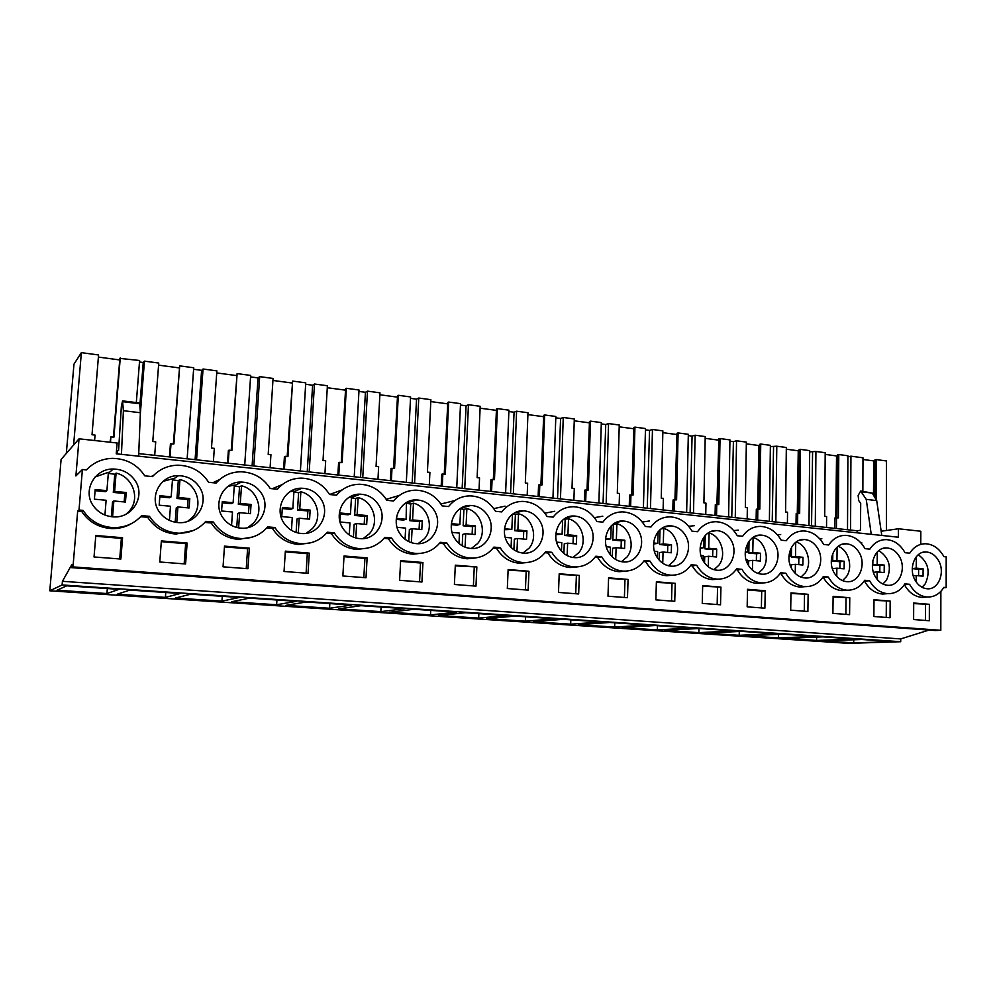 <?xml version="1.0" encoding="UTF-8"?>
<svg xmlns="http://www.w3.org/2000/svg" width="996" height="996" viewBox="0 0 996 996"><rect width="100%" height="100%" fill="white"/><g stroke="black" fill="none" stroke-linecap="round" stroke-linejoin="round"><path stroke-width="1.49" d="M82.407 469.527L79.008 510.014L77.676 511.085L72.982 566.911L71.6 567.658L71.861 564.508L62.424 581.315L62.113 584.951L49.8 590.802L61.105 459.442L79.033 438.813L75.895 475.939L82.407 469.527L86.428 469.925C93.375 462.58 102.015 458.72 112.361 458.359C126.368 458.621 137.162 464.447 144.744 475.827L152.5 476.611C159.236 469.29 167.652 465.481 177.749 465.194C191.095 465.543 201.391 471.245 208.65 482.288L216.12 483.048C222.643 475.764 230.823 472.004 240.659 471.78C253.395 472.204 263.243 477.769 270.215 488.513L277.411 489.235C283.736 482.014 291.679 478.304 301.253 478.13C313.429 478.603 322.866 484.056 329.564 494.514L336.511 495.211C342.624 488.04 350.343 484.392 359.656 484.255C371.309 484.766 380.36 490.107 386.822 500.303L393.532 500.988C399.446 493.867 406.928 490.269 415.979 490.169C427.16 490.704 435.862 495.946 442.1 505.893L448.574 506.553C454.3 499.494 461.559 495.946 470.349 495.884C481.093 496.431 489.472 501.573 495.498 511.297L501.747 511.919C507.275 504.947 514.322 501.436 522.863 501.399C533.196 501.959 541.264 507.001 547.09 516.513L553.141 517.123C558.495 510.213 565.317 506.752 573.621 506.727C583.556 507.313 591.35 512.243 597.002 521.555L602.854 522.141C608.021 515.306 614.632 511.894 622.712 511.894C632.286 512.479 639.806 517.322 645.284 526.436L650.948 527.009C655.941 520.248 662.365 516.862 670.208 516.887C679.446 517.472 686.717 522.228 692.021 531.167L697.511 531.715C702.342 525.029 708.567 521.692 716.199 521.717C725.113 522.315 732.147 526.984 737.301 535.736L742.618 536.284C747.286 529.66 753.325 526.361 760.745 526.398C769.348 526.996 776.158 531.59 781.175 540.181L786.33 540.704C790.849 534.155 796.713 530.893 803.921 530.943C812.238 531.528 818.837 536.047 823.717 544.476L828.722 544.986C833.079 538.512 838.769 535.3 845.791 535.35C853.833 535.935 860.233 540.367 864.989 548.647L869.832 549.145C874.052 542.733 879.58 539.558 886.403 539.62C894.196 540.206 900.409 544.563 905.028 552.705L909.734 553.178C913.818 546.841 919.183 543.704 925.832 543.766C933.377 544.351 939.402 548.634 943.909 556.627L946.2 556.864L946.163 587.565L943.872 587.366C939.701 594.027 934.111 597.239 927.127 597.027C919.856 596.293 914.004 592.047 909.585 584.291L904.866 583.88C900.558 590.628 894.794 593.877 887.598 593.653C880.103 592.906 874.09 588.599 869.558 580.718L864.702 580.282C860.233 587.117 854.294 590.416 846.874 590.18C839.142 589.42 832.955 585.038 828.311 577.033L823.306 576.584C818.675 583.507 812.537 586.843 804.893 586.607C796.925 585.822 790.55 581.365 785.794 573.223L780.627 572.762C775.822 579.784 769.485 583.17 761.616 582.909C753.374 582.112 746.826 577.58 741.933 569.301L736.604 568.828C731.624 575.937 725.076 579.373 716.958 579.112C708.455 578.29 701.694 573.671 696.677 565.255L691.174 564.757C686.007 571.978 679.235 575.451 670.856 575.178C662.066 574.343 655.094 569.65 649.94 561.072L644.263 560.561C638.909 567.882 631.9 571.393 623.259 571.119C614.159 570.272 606.975 565.479 601.671 556.764L595.795 556.229C590.242 563.649 582.996 567.21 574.07 566.923C564.657 566.064 557.225 561.184 551.784 552.294L545.708 551.759C539.932 559.266 532.437 562.877 523.211 562.591C513.475 561.707 505.794 556.739 500.191 547.688L493.904 547.115C487.916 554.747 480.147 558.407 470.622 558.109C460.513 557.212 452.582 552.133 446.806 542.907L440.307 542.322C434.069 550.053 426.027 553.764 416.179 553.465C405.708 552.543 397.491 547.377 391.528 537.965L384.805 537.367C378.318 545.198 369.989 548.97 359.805 548.659C348.924 547.725 340.42 542.447 334.27 532.848L327.298 532.225C320.563 540.168 311.922 543.99 301.377 543.679C290.085 542.733 281.27 537.342 274.921 527.531L267.687 526.884C260.678 534.952 251.727 538.824 240.808 538.525C229.068 537.541 219.904 532.051 213.343 522.029L205.836 521.356C198.553 529.536 189.265 533.47 177.973 533.159C165.734 532.175 156.223 526.56 149.437 516.314L141.644 515.617C134.062 523.896 124.425 527.892 112.722 527.594C99.974 526.598 90.088 520.858 83.054 510.375L81.697 511.446C88.681 521.854 98.504 527.556 111.178 528.552L112.722 527.594M151.33 476.499L153.994 475.03M212.895 482.711L219.668 479.512M272.269 488.725L282.242 484.591M329.589 494.514L342.039 489.957M386.211 499.32L399.371 495.41M440.917 504.013L453.703 500.864M493.779 508.645L505.059 506.142M519.924 511.085L520.547 511.533M544.912 513.189L554.722 511.259M594.375 517.646L602.804 516.202M642.283 522.029L649.38 520.995M688.697 526.324L694.498 525.651M733.703 530.557L738.248 530.146M777.353 534.715L780.677 534.528M819.745 538.824L821.849 538.761M860.918 542.882L861.826 542.882M920.765 544.376L920.814 531.242L898.429 528.776L881.174 531.229M79.033 438.813L117.117 442.996L116.246 453.803L898.38 537.218L898.429 528.776M116.457 451.225L118.586 450.391L121.338 406.717L122.545 400.89L123.392 410.701L121.45 454.363M138.743 453.616L857.145 530.768L860.444 530.295L860.706 503.378L858.664 500.502L858.141 495.448L860.681 491.053L866.234 499.357L871.239 534.317M49.8 590.802L848.604 643.354L900.708 641.71L62.113 584.951M106.933 593.541L119.047 589.333L66.707 585.81L57.046 590.242L106.933 593.541L107.331 588.549M739.194 635.311L775.697 633.68L741.46 631.364L705.927 633.12L739.194 635.311L739.269 631.476M816.035 636.407L778.411 637.913L746.066 635.772L782.769 634.153L816.035 636.407M456.654 612.129L430.496 614.918L389.548 612.216L414.099 609.266L456.654 612.129M380.833 611.631L405.036 608.656L361.05 605.68L338.565 608.842L380.833 611.631L381.082 607.037M525.353 621.18L554.996 618.777L515.094 616.076L486.845 618.64L525.353 621.18L525.527 616.785M478.653 618.105L506.603 615.503L465.418 612.727L438.95 615.478L478.653 618.105L478.852 613.636M221.934 601.136L175.333 598.061L190.684 594.176L239.414 597.463L221.934 601.136L222.27 596.305M165.398 597.401L180.288 593.479L129.816 590.068L117.204 594.214L165.398 597.401L165.772 592.495M329.564 608.245L351.688 605.045L306.208 601.982L285.927 605.369L329.564 608.245L329.838 603.576M276.627 604.746L231.545 601.771L249.448 598.148L296.509 601.323L276.627 604.746L276.938 600.003M691.398 627.99L657.36 629.908L622.127 627.58L655.057 625.538L691.398 627.99M698.856 632.647L664.631 630.393L698.906 628.488L734.177 630.879L698.856 632.647L698.955 628.501M570.658 624.181L533.296 621.716L563.213 619.325L601.87 621.94L570.658 624.181L570.82 619.848M614.644 627.082L647.325 625.015L609.851 622.475L578.365 624.691L614.644 627.082L614.781 622.811M816.571 640.428L855.215 639.046L822.895 636.867L785.097 638.349L816.571 640.428L816.608 637.116M853.697 642.881L823.07 640.864L861.889 639.494L893.3 641.623L853.697 642.881L853.721 639.781M62.424 581.315L900.72 638.922L900.708 641.71M929.044 630.07L900.72 638.922M71.6 567.658L935.232 630.53L940.809 630.294L940.871 591.35M72.982 566.911L940.809 630.294M887.436 593.666L882.493 594.052C875.023 593.317 869.035 589.022 864.516 581.191L869.558 580.718M847.086 590.192L841.906 590.616C834.2 589.856 828.037 585.486 823.406 577.531L828.311 577.033M822.721 577.468L823.406 577.531M805.453 586.632L800.062 587.055C792.119 586.283 785.769 581.851 781.038 573.758L785.794 573.223M780.017 573.659L781.038 573.758M762.55 582.959L756.935 583.395C748.731 582.61 742.194 578.091 737.339 569.861L741.933 569.301M735.969 569.737L737.339 569.861M718.315 579.149L712.439 579.622C703.973 578.813 697.237 574.219 692.245 565.84L696.677 565.255M690.514 565.691L692.245 565.84M672.723 575.215L666.523 575.713C657.771 574.891 650.824 570.222 645.694 561.694L649.94 561.072M643.578 561.507L645.694 561.694M625.7 571.144L619.114 571.692C610.062 570.845 602.904 566.089 597.625 557.411L601.671 556.764M595.085 557.187L597.625 557.411M577.194 566.923L570.135 567.533C560.773 566.674 553.378 561.819 547.949 552.979L551.784 552.294M544.974 552.718L547.949 552.979M527.145 562.528L519.514 563.238C509.803 562.354 502.171 557.411 496.581 548.41L500.191 547.688M493.132 548.099L496.581 548.41M475.515 557.959L467.149 558.781C457.102 557.885 449.196 552.855 443.457 543.679L446.806 542.907M439.497 543.318L443.457 543.679M422.254 553.166L412.966 554.187C402.546 553.266 394.379 548.136 388.452 538.774L391.528 537.965M383.97 538.375L388.452 538.774M367.35 548.136L356.879 549.419C346.06 548.485 337.594 543.243 331.481 533.694L334.27 532.848M326.427 533.246L331.481 533.694M310.802 542.783L298.763 544.488C287.533 543.53 278.756 538.189 272.443 528.44L274.921 527.531M266.779 527.93L272.443 528.44M252.673 537.006L238.53 539.371C226.839 538.4 217.738 532.947 211.214 522.987L213.343 522.029M204.89 522.427L211.214 522.987M193.075 530.607L176.043 534.055C163.879 533.084 154.43 527.507 147.682 517.322L149.437 516.314M140.66 516.7L147.682 517.322M132.231 523.174C125.87 527.071 118.848 528.864 111.178 528.552M77.676 511.085L81.697 511.446M926.442 597.077L921.898 597.401C914.652 596.679 908.825 592.458 904.418 584.739L909.585 584.291M122.558 537.716L120.865 559.03L94.035 556.976L95.803 535.512L122.558 537.716L121.363 538.375L95.741 536.259M367.113 557.897L344.031 555.992L342.861 575.974L366.005 577.742L367.113 557.897L364.91 558.42L343.981 556.702M249.324 548.174L224.498 546.132L223.054 566.824L247.942 568.728L249.324 548.174L247.581 548.759L246.249 568.591M187.124 543.044L185.592 563.973L159.771 561.993L161.364 540.915L187.124 543.044L185.642 543.667L161.302 541.662M890.163 601.074L890.051 617.744L873.865 616.499L874.002 599.741L890.163 601.074L874.002 600.327M765.214 590.765L747.51 589.296L747.162 606.838L764.891 608.183L765.214 590.765L761.703 591.089L761.392 607.921M808.13 594.301L807.881 611.469L790.687 610.162L790.973 592.881L808.13 594.301L790.961 593.492M309.283 553.129L308.038 573.31L284.047 571.48L285.354 551.149L309.283 553.129L307.303 553.676L285.304 551.871M476.847 566.961L475.976 586.134L454.4 584.49L455.321 565.18L476.847 566.961L455.284 565.865M422.939 562.503L400.641 560.673L399.608 580.307L421.943 582.013L422.939 562.503L420.524 563.001L419.553 581.826M720.93 587.105L720.531 604.796L702.242 603.402L702.666 585.598L720.93 587.105L702.653 586.221M628.065 579.435L627.492 597.7L607.983 596.206L608.593 577.829L628.065 579.435L608.568 578.477M675.238 583.332L656.389 581.776L655.866 599.866L674.753 601.31L675.238 583.332L656.364 582.411M579.323 575.414L578.664 593.965L558.495 592.433L559.204 573.758L579.323 575.414L559.179 574.418M528.951 571.256L528.179 590.118L507.325 588.524L508.134 569.538L528.951 571.256L508.109 570.21M849.762 597.737L849.588 614.657L832.905 613.374L833.117 596.367L849.762 597.737L833.104 596.965M929.38 604.311L913.693 603.016L913.618 619.537L929.33 620.745L929.38 604.311L913.693 603.601M79.008 510.014L83.054 510.375M134.821 480.209C146.038 495.386 132.916 518.356 113.544 516.874C105.028 516.314 98.28 512.629 93.325 505.819C82.232 490.904 94.62 468.406 113.283 469.029C122.408 469.24 129.58 472.976 134.821 480.209M875.496 576.995C867.939 565.155 875.173 546.841 886.813 547.949C891.918 548.335 896.064 551.112 899.251 556.303C906.783 568.168 899.5 586.582 887.648 585.287C882.68 584.826 878.634 582.062 875.496 576.995M261.052 492.783C271.634 507.437 259.508 529.698 241.48 528.179C233.649 527.631 227.437 524.095 222.818 517.596C212.31 503.129 223.913 481.23 241.381 482.064C249.672 482.375 256.233 485.936 261.052 492.783M320.749 498.722C331.033 513.127 319.392 535.039 301.987 533.532C294.467 532.972 288.479 529.523 284.022 523.174C273.788 508.931 284.993 487.33 301.9 488.239C309.831 488.563 316.118 492.061 320.749 498.722M792.131 569.413C784.213 557.212 791.994 538.413 804.332 539.521C809.773 539.907 814.18 542.795 817.554 548.174C825.447 560.399 817.592 579.336 805.017 577.979C799.738 577.506 795.443 574.655 792.131 569.413M859.013 552.307C866.719 564.346 859.162 583.009 846.949 581.689C841.844 581.228 837.673 578.415 834.449 573.26C826.717 561.246 834.212 542.683 846.202 543.804C851.468 544.19 855.738 547.016 859.013 552.307M508.01 543.555C498.809 530.183 508.508 509.765 523.348 510.836C530.084 511.209 535.475 514.434 539.508 520.497C548.709 533.956 538.786 554.585 523.585 553.116C517.123 552.593 511.932 549.406 508.01 543.555M199.113 486.608C210.007 501.523 197.395 524.133 178.707 522.639C170.553 522.078 164.079 518.468 159.298 511.82C148.491 497.129 160.493 474.93 178.558 475.665C187.248 475.939 194.096 479.586 199.113 486.608M378.343 504.449C388.34 518.605 377.148 540.193 360.34 538.687C353.107 538.139 347.343 534.752 343.035 528.54C333.062 514.521 343.881 493.219 360.241 494.19C367.835 494.539 373.874 497.963 378.343 504.449M454.923 538.724C445.473 525.141 455.533 504.437 470.859 505.47C477.868 505.844 483.458 509.13 487.617 515.33C497.079 529.013 486.745 549.954 471.046 548.472C464.335 547.937 458.957 544.688 454.923 538.724M774.801 543.916C782.893 556.341 774.726 575.526 761.766 574.157C756.313 573.684 751.893 570.77 748.494 565.442C740.377 553.054 748.444 533.993 761.168 535.113C766.796 535.499 771.34 538.438 774.801 543.916M433.932 509.989C443.656 523.896 432.911 545.161 416.652 543.667C409.692 543.119 404.127 539.807 399.956 533.719C390.258 519.924 400.691 498.921 416.515 499.93C423.81 500.291 429.625 503.64 433.932 509.989M608.954 552.743C600.202 539.77 609.216 519.924 623.16 521.02C629.41 521.406 634.427 524.506 638.212 530.32C646.939 543.343 637.776 563.375 623.533 561.943C617.508 561.433 612.64 558.37 608.954 552.743M656.974 557.113C648.446 544.339 657.136 524.755 670.644 525.863C676.67 526.262 681.525 529.299 685.198 535.001C693.714 547.812 684.887 567.558 671.092 566.151C665.266 565.653 660.56 562.64 656.974 557.113M915.336 580.618C907.954 568.94 914.926 550.875 926.243 551.971C931.185 552.357 935.207 555.096 938.319 560.2C945.665 571.891 938.655 590.055 927.139 588.773C922.333 588.325 918.399 585.611 915.336 580.618M559.329 548.223C550.352 535.051 559.702 514.92 574.082 516.015C580.568 516.401 585.773 519.551 589.669 525.49C598.633 538.724 589.097 559.055 574.393 557.611C568.143 557.088 563.126 553.963 559.329 548.223M703.462 561.346C695.146 548.771 703.512 529.449 716.622 530.569C722.449 530.955 727.142 533.943 730.703 539.533C739.007 552.145 730.516 571.604 717.145 570.222C711.518 569.724 706.948 566.761 703.462 561.346M943.623 587.777L946.163 587.565M117.341 453.927L117.553 451.337M122.807 401.699L139.689 403.754L139.39 402.944L122.608 400.89M139.689 403.754L140.386 412.73L138.631 456.193M857.133 532.81L857.145 530.768M861.801 491.812L872.247 493.082L860.93 491.09M872.247 493.082L876.704 500.615L881.784 535.45M110.469 442.261L110.905 436.858L110.021 442.212M136.328 402.571L139.602 360.49L119.856 358.398L113.457 437.144M98.392 357.078L119.732 359.942M94.608 440.518L95.056 435.09L92.018 434.754L98.567 354.962L81.361 352.646L73.617 445.038M66.321 453.429L73.965 364.163L81.361 352.646M876.107 499.594L876.206 459.579L886.477 460.961L886.39 530.482M874.314 496.568L874.936 459.853L874.625 497.104M874.6 460.737L873.778 460.911L873.492 495.199M862.984 459.467L873.778 460.911M850.572 530.071L850.933 456.18L862.984 457.799L862.86 491.327M847.895 456.853L850.933 456.18M847.509 529.735L847.895 455.77L838.781 454.537L838.395 517.87L834.922 517.945L834.797 528.378M836.441 528.552L836.503 517.671M836.615 517.683L837.536 454.823L836.802 517.696M837.337 455.745L836.54 455.931L835.806 517.796M825.186 454.4L836.54 455.931M826.531 527.482L826.605 516.563L824.713 516.351L825.198 452.719L815.923 451.462L815.288 526.274M809.673 451.86L815.923 451.462M812.587 452.259L811.541 525.876M809.001 525.602L809.686 450.628L800.298 449.37L799.663 513.562L796.178 513.637L796.016 524.207M797.609 524.382L797.721 513.351M798.07 513.388L799.103 449.657L798.12 513.388M799.041 450.615L798.257 450.802L797.286 513.426M786.317 449.196L798.257 450.802M787.413 523.286L787.537 512.218L785.595 511.994L786.33 447.49L776.793 446.208L775.847 522.041M770.356 446.594L776.793 446.208M773.556 447.017L772.224 521.655M769.385 521.344L770.381 445.337L760.732 444.042L759.811 509.13L756.325 509.205L756.113 519.924M757.67 520.086L757.819 508.906M760.732 444.042L759.562 444.341L758.317 508.956M759.537 445.361L758.89 445.523L757.657 508.931M746.328 443.843L758.89 445.523M747.174 518.966L747.349 507.736L745.344 507.512L746.353 442.112L736.542 440.792L735.272 517.683M729.919 441.166L733.405 441.639L736.542 440.792M733.405 441.639L731.761 517.31M728.611 516.974L729.943 439.896L720.021 438.564L718.813 504.561L715.315 504.648L715.053 515.517M716.56 515.679L716.759 504.325M720.021 438.564L718.875 438.875L717.369 504.399M718.851 439.971L716.896 504.35M705.18 438.34L718.39 440.108M705.753 514.509L705.977 503.129L703.911 502.893L705.218 436.572L695.121 435.215L693.502 513.201M688.298 435.588L692.083 436.099L695.121 435.215M692.083 436.099L690.116 512.828M686.642 512.467L688.323 434.306L678.102 432.924L676.595 499.855L673.084 499.955L672.786 510.973M674.23 511.122L674.491 499.619M678.102 432.924L677.006 433.26L675.201 499.706M676.981 434.443L674.927 499.668M662.826 432.662L676.707 434.517M663.112 509.927L663.386 498.386L661.257 498.149L662.875 430.882L652.467 429.475L650.488 508.583M645.433 429.849L649.554 430.397L652.467 429.475M649.554 430.397L647.238 508.234M643.416 507.823L645.47 428.541L634.938 427.122L633.12 495.012L629.596 495.112L629.248 506.292M630.63 506.441L630.941 494.775M634.938 427.122L633.892 427.458L631.788 494.863M633.854 428.753L631.713 494.863M619.201 426.823L633.792 428.778M619.163 505.209L619.5 493.493L617.308 493.257L619.251 425.006L608.544 423.574L606.166 503.814M601.285 423.923L605.742 424.52L608.544 423.574M605.742 424.52L603.053 503.478M598.882 503.03L601.323 422.603L590.479 421.134L588.312 490.02L584.789 490.132L584.378 501.474M585.698 501.623L586.071 489.771M590.479 421.134L589.47 421.495L587.042 489.883M574.244 420.798L589.42 422.839M573.883 500.353L574.281 488.463L572.015 488.214L574.306 418.967L563.263 417.473L560.474 498.909M555.78 417.822L560.599 418.469L563.263 417.473M560.599 418.469L557.523 498.598M552.967 498.1L555.83 416.477L544.65 414.971L542.123 484.878L538.587 484.99L538.126 496.506M539.371 496.643L539.807 484.616M544.65 414.971L543.692 415.344L540.915 484.741M527.905 414.597L543.642 416.702M527.195 495.336L527.643 483.272L525.315 483.01L527.98 412.73L516.588 411.199L513.363 493.854M508.869 411.535L514.073 412.232L516.588 411.199M514.073 412.232L510.575 493.555M505.619 493.02L508.919 410.165L497.39 408.621L494.477 479.574L490.941 479.699L490.418 491.389M491.588 491.514L492.099 479.313M497.39 408.621L496.481 408.995L493.344 479.45M480.109 408.198L496.431 410.377M479.026 490.169L479.549 477.906L477.134 477.644L480.184 406.306L468.444 404.725L464.746 488.625M460.463 405.048L466.078 405.795L468.444 404.725M466.078 405.795L462.156 488.351M456.766 487.766L460.526 403.654L448.636 402.06L445.312 474.096L441.776 474.233L441.191 486.098M442.286 486.222L442.859 473.822M448.636 402.06L447.789 402.459L444.266 473.984M430.795 401.587L447.714 403.853M429.313 484.828L429.899 472.378L427.421 472.104L430.882 399.67L418.756 398.039L414.573 483.247M410.514 398.35L416.552 399.159L418.756 398.039M416.552 399.159L412.17 482.985M406.318 482.35L410.589 396.943L398.3 395.288L394.565 468.444L391.03 468.581L390.37 480.645M391.366 480.744L392.013 468.157M398.3 395.288L397.529 395.698L393.594 468.332M379.874 394.777L397.441 397.13M377.97 479.313L378.642 466.676L376.077 466.389L379.974 392.822L367.462 391.142L362.756 477.682M358.946 391.428L365.432 392.3L367.462 391.142M365.432 392.3L360.552 477.445M354.227 476.76L359.021 389.996L346.334 388.291L342.126 462.605L338.59 462.754L337.868 475.005M338.777 475.104L339.512 462.318M346.334 388.291L345.612 388.726L341.255 462.505M327.286 387.73L345.537 390.171M324.933 473.61L325.68 460.775L323.028 460.476L327.398 385.751L314.462 384.008L309.208 471.93M305.66 384.282L312.62 385.215L314.462 384.008M312.62 385.215L307.229 471.718M300.394 470.984L305.747 382.838L292.637 381.07L287.944 456.566L284.408 456.728L283.611 469.178M284.42 469.265L285.23 456.268M292.637 381.07L287.159 456.479M272.929 380.447L291.89 382.987M270.103 467.722L270.937 454.674L268.198 454.375L273.066 378.443L259.682 376.637L253.843 465.979M250.581 376.899L258.051 377.907L259.682 376.637M258.051 377.907L252.1 465.792M244.73 464.995L250.668 375.43L237.11 373.6L231.906 450.329L228.383 450.503L227.499 463.152M228.209 463.227L229.105 450.018M237.11 373.6L231.221 450.254M216.73 372.927L236.438 375.567M213.393 461.634L214.314 448.374L211.488 448.051L216.879 370.873L203.047 369.018L196.561 459.828M193.61 369.267L201.615 370.338L203.047 369.018M201.615 370.338L195.079 459.666M187.136 458.82L193.722 367.761L179.691 365.881L173.939 443.88L170.416 444.054L169.445 456.915M170.042 456.977L171.026 443.556M179.691 365.881L173.366 443.805M158.588 365.146L179.093 367.885M154.704 455.334L155.725 441.851L152.786 441.514L158.75 363.054L144.432 361.137L140.336 413.975M139.49 362.009L143.237 362.507L144.432 361.137M143.237 362.507L139.838 405.658M120.255 357.875L113.918 437.194L110.905 436.858M778.411 637.913L778.474 634.34M430.496 614.918L430.72 610.386M657.36 629.908L657.472 625.7M119.719 558.943L121.363 538.375M363.826 577.568L364.91 558.42M224.449 546.866L247.581 548.759M184.16 563.861L185.642 543.667M886.228 617.445L886.34 601.347M747.498 589.918L761.703 591.089M804.27 611.195L804.519 594.612M306.096 573.161L307.303 553.676M473.386 585.934L474.245 567.421M400.604 561.358L420.524 563.001M717.17 604.547L717.556 587.453M624.405 597.463L624.965 579.834M671.528 601.061L672.001 583.706M575.725 593.753L576.373 575.825M525.415 589.906L526.162 571.692M845.865 614.37L846.04 598.036M925.421 620.446L925.471 604.572M866.234 499.357L876.704 500.615M123.392 410.701L140.386 412.73M876.206 459.579L874.936 459.853M800.298 449.37L799.103 449.657M838.781 454.537L837.536 454.823M125.982 514.21L128.409 512.006C140.834 499.967 133.576 476.972 116.096 473.112L114.627 491.402L126.218 492.51L125.459 502.059L113.855 500.976L112.573 516.812M104.929 515.044L106.124 500.266L94.396 499.17L95.193 489.534L106.908 490.655L108.402 472.328L95.155 476.96M116.096 473.112L114.764 474.233L108.315 473.424M113.855 500.976L112.523 501.947L111.328 516.687M114.764 474.233L113.295 492.41L124.824 493.518L124.151 501.934M95.093 490.679L105.613 491.675L106.908 490.655M114.627 491.402L113.295 492.41M126.218 492.51L124.824 493.518M187.696 521.319L191.991 517.733C203.906 505.893 196.81 483.321 179.965 479.562L178.62 497.527L189.788 498.598L189.091 507.972L177.923 506.939L176.765 522.477M169.42 520.385L170.478 506.242L159.173 505.196L159.895 495.734L171.188 496.805L172.545 478.815L163.145 481.317M179.965 479.562L178.296 480.62L172.457 479.848M177.923 506.939L176.267 507.848L175.184 522.228M178.296 480.62L176.964 498.486L188.07 499.544L187.46 507.823M159.821 496.855L169.569 497.776L171.188 496.805M178.62 497.527L176.964 498.486M189.788 498.598L188.07 499.544M247.83 527.581L253.258 523.261C264.699 511.608 257.752 489.447 241.505 485.787L240.297 503.428L251.054 504.462L250.432 513.675L239.663 512.666L238.617 527.88M231.558 525.477L232.491 512.006L221.598 510.998L222.245 501.698L233.126 502.743L234.346 485.064L227.984 486.372M241.505 485.787L239.538 486.795L234.284 486.048M239.663 512.666L237.708 513.538L236.749 527.482M239.538 486.795L238.33 504.337L249.05 505.358L248.49 513.488M222.17 502.806L231.197 503.665L233.126 502.743M240.297 503.428L238.33 504.337M251.054 504.462L249.05 505.358M306.295 533.308L312.358 528.59C323.339 517.123 316.541 495.348 300.854 491.787L299.771 509.118L310.154 510.114L309.594 519.177L299.198 518.206L298.265 533.034M291.467 530.32L292.276 517.559L281.768 516.588L282.366 507.45L292.849 508.458L293.957 491.09L289.961 491.713M300.854 491.787L298.613 492.746L293.895 492.024M299.198 518.206L296.957 519.028L296.111 532.449M298.613 492.746L297.53 509.989L307.864 510.973L307.366 518.966M282.291 508.533L290.645 509.33L292.849 508.458M299.771 509.118L297.53 509.989M310.154 510.114L307.864 510.973M363.042 538.649L369.392 533.731C379.937 522.439 373.288 501.05 358.137 497.577L357.153 514.621L367.175 515.579L366.677 524.481L356.643 523.547L355.821 537.965M339.873 521.257L340.358 513.002L350.48 513.973L351.476 496.904L349.372 497.141M358.137 497.577L355.634 498.486L351.426 497.801M349.272 534.927L349.97 522.925L340.072 522.004M356.643 523.547L354.153 524.319L353.406 537.155M355.634 498.486L354.663 515.442L364.636 516.389L364.2 524.245M340.296 514.073L348.015 514.808L350.48 513.973M357.153 514.621L354.663 515.442M367.175 515.579L364.636 516.389M418.046 543.692L424.458 538.687C434.592 527.581 428.093 506.553 413.44 503.167L412.568 519.924L422.254 520.846L421.806 529.598L412.12 528.702L411.385 542.671M396.371 518.368L406.131 519.302L406.43 502.557M413.44 503.167L410.713 504.026L406.966 503.391M405.073 539.297L405.658 528.104L397.08 527.307M396.321 518.779L396.209 520.821M412.12 528.702L409.381 529.436L408.746 541.587M410.713 504.026L409.842 520.709L419.478 521.618L419.079 529.349M396.296 519.414L403.417 520.086L406.131 519.302M412.568 519.924L409.842 520.709M422.254 520.846L419.478 521.618M471.345 548.485L477.669 543.492C487.418 532.549 481.043 511.869 466.887 508.558L466.116 525.041L475.466 525.938L475.067 534.553L465.705 533.682L465.07 547.178M466.887 508.558L463.924 509.392L460.625 508.794M458.982 543.455L459.467 533.097L452.109 532.412M451.387 523.635L459.878 524.444L460.65 508.309L470.859 505.47M465.705 533.682L462.742 534.379L462.206 545.783M463.924 509.392L463.152 525.788L472.465 526.685L472.116 534.279M451.3 524.655L456.952 525.203L459.878 524.444M466.116 525.041L463.152 525.788M475.466 525.938L472.465 526.685M522.975 553.079L529.125 548.124C538.5 537.342 532.25 517.011 518.543 513.787L517.87 529.997L526.909 530.868L526.56 539.334L517.509 538.5L516.961 551.473M518.543 513.787L515.393 514.571L512.803 514.061M511.073 547.377L511.483 537.94L505.271 537.354M504.536 528.727L511.844 529.424L512.492 514.285M517.509 538.5L514.347 539.16L513.899 549.73M515.393 514.571L514.708 530.706L523.722 531.565L523.41 539.048M504.449 529.735L511.844 529.424M517.87 529.997L514.708 530.706M526.909 530.868L523.722 531.565M572.999 557.474L578.888 552.606C587.914 541.986 581.789 521.991 568.517 518.829L567.932 534.79L576.684 535.636L576.373 543.965L567.62 543.156L567.147 555.581M568.517 518.829L563.761 519.252M561.458 551.087L561.781 542.608L556.652 542.135M555.905 533.644L562.105 534.23L562.628 520.149M567.62 543.156L564.259 543.791L563.898 553.427M565.168 519.588L564.57 535.462L573.298 536.296L573.024 543.654M555.83 534.628L562.105 534.23M567.932 534.79L564.57 535.462M576.684 535.636L573.298 536.296M621.467 561.694L627.044 556.951C635.747 546.48 629.733 526.809 616.885 523.722L616.375 539.434L624.853 540.243L624.592 548.447L616.113 547.663L615.715 559.503M616.885 523.722L612.976 524.332M610.212 554.56L610.461 547.14L606.34 546.754M605.593 538.4L610.735 538.886L611.171 525.938M616.113 547.663L612.577 548.261L612.291 556.876M613.362 524.431L612.851 540.069L621.292 540.878L621.056 548.124M605.518 539.371L610.735 538.886M616.375 539.434L612.851 540.069M624.853 540.243L621.292 540.878M668.428 565.765L673.694 561.159C682.073 550.838 676.184 531.466 663.722 528.453L663.286 543.928L671.503 544.712L671.279 552.792L663.062 552.021L662.738 563.238M661.008 528.951L663.722 528.453M657.41 557.797L657.597 551.523L654.422 551.224M653.662 542.994L657.821 543.405L658.157 531.665M663.062 552.021L659.364 552.593L659.153 560.051M660.012 529.76L659.589 544.526L667.781 545.31L667.581 552.444M653.6 543.965L657.821 543.405M663.286 543.928L659.589 544.526M671.503 544.712L667.781 545.31M713.97 569.687L718.875 565.23C726.956 555.058 721.179 535.985 709.102 533.034L708.741 548.273L716.697 549.033L716.51 556.988L708.542 556.254L708.293 566.799M707.72 533.271L709.102 533.034M703.126 560.773L703.251 555.756L700.972 555.544M700.2 547.451L703.437 547.763L703.699 537.379M708.542 556.254L704.695 556.801L704.546 562.952M705.218 535.487L704.894 548.858L712.825 549.605L712.65 556.64M703.437 547.763L700.151 548.273M708.741 548.273L704.894 548.858M716.697 549.033L712.825 549.605M758.118 573.459L762.687 569.177C770.481 559.142 764.803 540.367 753.088 537.491L752.789 552.494L760.496 553.228L760.359 561.072L752.64 560.35L752.441 570.185M747.423 563.45L747.498 559.877L746.054 559.74M745.282 551.772L747.66 551.996L747.834 543.119M752.64 560.35L748.643 560.873L748.556 565.541M749.042 541.264L748.805 553.041L756.487 553.776L756.362 560.698M747.66 551.996L745.245 552.332M752.789 552.494L748.805 553.041M760.496 553.228L756.487 553.776M800.958 577.107L805.166 573.011C812.537 563.288 807.333 545.161 796.24 541.949M790.376 565.74L789.753 563.798M788.969 555.955L790.525 556.104L790.65 548.995M795.729 542.322L795.505 556.577L802.988 557.299L802.876 565.018L795.393 564.321L795.244 573.397M795.393 564.321L791.272 564.819L791.222 567.72M791.546 547.19L791.384 557.1L798.854 557.822L798.742 564.632M790.525 556.104L788.944 556.303M795.505 556.577L791.384 557.1M802.988 557.299L798.854 557.822M842.516 580.631L846.376 576.721C853.335 567.322 848.629 549.892 838.159 546.331M831.336 560.013L832.121 560.088L832.183 555.233M837.113 547.178L836.951 560.549L844.21 561.246L844.135 568.853L836.864 568.181L836.765 576.423M836.864 568.181L832.619 568.641L832.619 569.326M832.805 553.452L832.718 561.047L839.952 561.744L839.877 568.455M832.121 560.088L831.324 560.175M836.951 560.549L832.718 561.047M844.21 561.246L839.952 561.744M882.867 584.03L886.39 580.332C892.08 567.807 889.565 557.897 878.808 550.589M872.421 563.948L872.496 563.051M877.277 551.983L877.177 564.396L884.236 565.068L884.174 572.576L877.127 571.916L877.065 579.286M877.127 571.916L873.43 572.302M872.87 560.711L872.832 564.869L879.854 565.541L879.804 572.165M877.177 564.396L872.832 564.869M884.236 565.068L879.854 565.541M922.059 587.316L925.234 583.83C930.675 571.804 928.347 562.118 918.262 554.747M916.295 556.752L916.245 568.143L923.093 568.791L923.068 576.186L916.208 575.551L916.183 581.963M916.208 575.551L913.27 575.837M912.274 568.641L918.611 569.239L918.586 575.775M916.245 568.143L912.274 568.542M923.093 568.791L918.611 569.239M882.493 594.052L887.598 593.653M841.906 590.616L846.874 590.18M800.062 587.055L804.893 586.607M756.935 583.395L761.616 582.909M712.439 579.622L716.958 579.112M666.523 575.713L670.856 575.178M619.114 571.692L623.259 571.119M570.135 567.533L574.07 566.923M519.514 563.238L523.211 562.591M467.149 558.781L470.622 558.109M412.966 554.187L416.179 553.465M356.879 549.419L359.805 548.659M298.763 544.488L301.377 543.679M238.53 539.371L240.808 538.525M176.043 534.055L177.973 533.159M921.898 597.401L927.127 597.027M108.327 473.287L113.283 469.029M882.966 548.423L886.813 547.949M234.309 485.774L241.381 482.064M293.92 491.713L301.9 488.239M799.701 540.193L804.332 539.521M841.994 544.364L846.202 543.804M514.285 513.114L523.348 510.836M172.482 479.636L178.558 475.665M351.439 497.44L360.241 494.19M756.051 535.91L761.168 535.113M406.99 502.992L416.515 499.93M616.076 522.464L623.16 521.02M664.32 527.046L670.644 525.863M922.719 552.382L926.243 551.971M566.101 517.82L574.082 516.015M710.945 531.528L716.622 530.569"/></g></svg>
